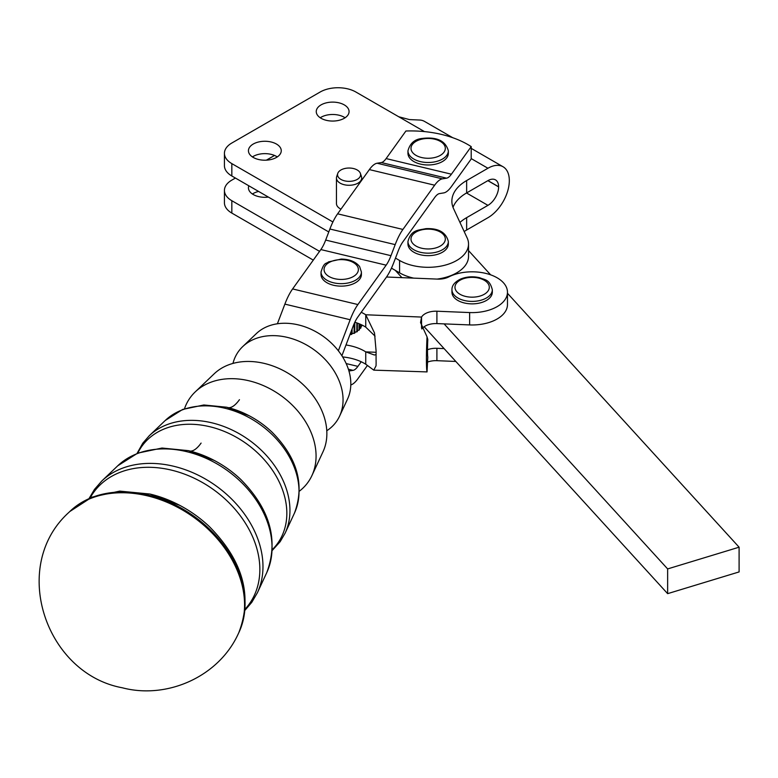 <?xml version="1.0" encoding="UTF-8"?>
<svg xmlns="http://www.w3.org/2000/svg" width="778" height="778" viewBox="0 0 778 778"><rect width="100%" height="100%" fill="white"/><g stroke="black" fill="none" stroke-linecap="round" stroke-linejoin="round"><path stroke-width="1.17" d="M184.503 408.742A72.529 54.713 35.7 0 1 195.229 391.898A72.529 54.713 35.7 0 1 249.067 380.802A72.529 54.713 35.7 0 1 316.072 456.044A72.529 54.713 35.7 0 1 311.91 475.611A72.529 54.713 35.7 0 1 299.384 491.161M232.962 363.423A60.227 45.435 35.7 0 1 242.707 346.609A60.227 45.435 35.7 0 1 287.413 337.399A60.227 45.435 35.7 0 1 343.059 399.882A60.227 45.435 35.7 0 1 339.597 416.123A60.227 45.435 35.7 0 1 326.789 430.74M195.229 391.898L214.213 373.78A67.608 50.998 35.7 0 1 264.403 363.443A67.608 50.998 35.7 0 1 326.867 433.579A67.608 50.998 35.7 0 1 322.987 451.814L311.91 475.611M242.707 346.609L256.361 333.587A56.687 42.761 35.7 0 1 314.857 331.175A56.687 42.761 35.7 0 1 350.82 383.719A56.687 42.761 35.7 0 1 347.562 399.007L339.597 416.123M408.936 156.903A20.189 11.66 180 0 1 407.954 153.315L407.954 150.844A20.189 11.66 0 0 0 408.936 154.433A20.189 11.66 0 0 0 434.367 161.931A20.189 11.66 0 0 0 448.342 150.844L448.342 153.315A20.189 11.66 180 0 1 431.304 164.829A20.189 11.66 180 0 1 408.936 156.903M348.787 285.293A20.189 11.66 180 0 1 321.032 274.478L321.032 272.008A20.189 11.66 0 0 0 322.5 276.375A20.189 11.66 0 0 0 348.787 282.813A20.189 11.66 0 0 0 361.41 272.008L361.41 274.478A20.189 11.66 180 0 1 348.787 285.293M224.434 153.315L224.434 165.685A25.236 14.568 0 0 0 231.834 175.984L231.834 163.623A25.236 14.568 180 0 1 224.434 153.315A25.236 14.568 180 0 1 231.834 143.016L320.176 92.008A25.236 14.568 180 0 1 338.022 87.739A25.236 14.568 180 0 1 355.867 92.008L398.735 116.758L409.413 119.579L420.081 120.055A30.235 17.456 120 0 1 424.525 121.417L452.747 137.716M313.281 260.105L231.834 213.084A25.236 14.568 0 0 1 224.434 202.776L224.434 190.416A25.236 14.568 180 0 1 231.834 180.107L235.403 178.045M231.834 213.084L231.834 200.714A25.236 14.568 180 0 1 224.434 190.416M453.01 207.337A50.482 29.146 180 0 1 453.584 205.976A50.482 29.146 180 0 1 466.644 192.915L466.644 180.554A50.482 29.146 0 0 0 453.584 193.615A50.482 29.146 0 0 0 451.862 201.162A50.482 29.146 0 0 0 453.584 208.698L467.16 237.961A40.388 23.311 0 0 1 468.531 243.991L468.531 256.361A40.388 23.311 180 0 1 437.119 279.088M253.249 157.438A16.406 9.472 180 0 1 248.445 150.738A16.406 9.472 180 0 1 258.568 141.985A16.406 9.472 180 0 1 276.453 144.047A16.406 9.472 180 0 1 281.257 150.738A16.406 9.472 180 0 1 271.123 159.49A16.406 9.472 180 0 1 253.249 157.438M277.279 156.923A16.406 9.472 0 0 0 276.453 156.407A16.406 9.472 0 0 0 252.422 156.923M268.381 197.087A16.406 9.472 180 0 1 253.249 194.529A16.406 9.472 180 0 1 248.445 187.838A16.406 9.472 180 0 1 248.824 185.796M258.597 191.437A16.406 9.472 0 0 0 252.422 194.014M321.071 118.285A16.406 9.472 180 0 1 316.257 111.585A16.406 9.472 180 0 1 326.39 102.832A16.406 9.472 180 0 1 344.265 104.884A16.406 9.472 180 0 1 349.069 111.585A16.406 9.472 180 0 1 338.945 120.337A16.406 9.472 180 0 1 321.071 118.285M345.101 117.77A16.406 9.472 0 0 0 344.265 117.254A16.406 9.472 0 0 0 320.235 117.77M427.044 336.864L427.803 339.471A15.142 0.875 92.3 0 0 427.803 356.995L427.044 371.913A30.284 1.751 -87.7 0 1 427.044 336.864L420.558 322.578L421.54 317.064A15.142 8.743 180 0 1 436.905 311.219L469.64 312.561A35.331 20.403 0 0 0 499.632 305.025A35.331 20.403 0 0 0 507.47 292.217A35.331 20.403 0 0 0 486.649 273.613A35.331 20.403 0 0 0 448.721 276.939A15.142 8.743 0 0 1 443.548 278.67A15.142 8.743 0 0 1 437.606 279.108L386.51 277.017M507.47 292.217L507.47 304.577A35.331 20.403 180 0 1 499.632 317.395A35.331 20.403 180 0 1 469.64 324.922L436.905 323.59A15.142 8.743 180 0 0 421.832 328.977M361.692 324.893L361.692 326.147L360.963 326.39A20.189 11.66 180 0 1 360.953 326.42M360.681 324.426L360.681 328.219L359.883 328.394A20.189 11.66 180 0 1 359.446 328.958M359.047 323.726L359.047 330.164L358.211 330.242A20.189 11.66 180 0 1 357.355 330.951M356.83 322.889L356.83 331.895L355.984 331.895A20.189 11.66 180 0 1 354.758 332.595L354.749 322.423M354.126 323.813L354.126 333.383L353.29 333.285A20.189 11.66 180 0 1 351.86 333.85L351.705 329.989M350.995 331.846L350.995 334.559L350.207 334.384A20.189 11.66 180 0 1 350.003 334.433M448.342 243.991A20.189 11.66 180 0 1 429.398 255.631A20.189 11.66 180 0 1 408.11 245.43A20.189 11.66 180 0 1 407.954 243.991L407.954 241.52A20.189 11.66 0 0 0 408.11 242.96A20.189 11.66 0 0 0 430.642 253.083A20.189 11.66 0 0 0 448.342 241.52L448.342 243.991M492.328 292.217A20.189 11.66 180 0 1 478.499 303.274A20.189 11.66 180 0 1 455.957 299.19A20.189 11.66 180 0 1 451.95 292.217L451.95 289.737A20.189 11.66 0 0 0 455.957 296.71A20.189 11.66 0 0 0 484.217 299.083A20.189 11.66 0 0 0 492.328 289.737L492.328 292.217M338.868 171.598A11.534 6.662 180 0 1 350.761 168.106A11.534 6.662 180 0 1 360.399 173.436A11.534 6.662 180 0 1 359.28 177.802A11.534 6.662 180 0 1 345.247 180.982A11.534 6.662 180 0 1 337.749 173.436A11.534 6.662 180 0 1 338.868 171.598M337.749 173.436L336.68 176.616A12.623 7.284 0 0 0 336.456 177.997A12.623 7.284 0 0 0 346.045 185.067A12.623 7.284 0 0 0 360.243 181.391A12.623 7.284 0 0 0 361.692 177.997A12.623 7.284 0 0 0 361.469 176.616L360.399 173.436M340.978 209.146A12.623 7.284 180 0 1 340.151 208.708A12.623 7.284 180 0 1 336.456 203.554L336.456 177.997M354.768 322.393L354.768 332.585M352.094 328.968L352.094 333.762M361.692 326.147A20.821 12.02 180 0 0 361.819 325.69L361.819 324.961M360.681 328.219A20.821 12.02 180 0 0 360.953 327.781L360.953 324.552M359.047 330.164A20.821 12.02 180 0 0 359.446 329.755L359.446 323.891M356.83 331.895A20.821 12.02 180 0 0 357.355 331.545L357.355 323.084M351.705 334.326A20.821 12.02 180 0 1 350.995 334.559M354.749 333.081A20.821 12.02 180 0 1 354.126 333.383M424.156 326.741L444.102 348.612L436.905 348.311A15.142 8.743 0 0 0 427.492 349.74M338.352 350.771L350.168 319.739A40.388 12.623 -76.6 0 1 357.899 304.548L386.151 265.172A25.236 7.887 103.4 0 0 390.974 255.68L395.185 244.623A40.388 12.623 -76.6 0 1 402.916 229.442L434.649 185.203A40.388 12.623 -76.6 0 1 442.371 178.852L446.582 178.172A25.236 7.887 103.4 0 0 451.415 174.194L471.205 146.614L471.205 158.984L451.415 186.564A40.388 12.623 103.4 0 1 443.684 192.915L439.473 193.596A25.236 7.887 -76.6 0 0 434.649 197.573L402.916 241.802A25.236 7.887 -76.6 0 0 398.083 251.294L393.872 262.351A40.388 12.623 103.4 0 1 386.151 277.542L361.206 312.299A40.388 23.311 180 0 1 365.748 314.769L374.5 332.945L376.124 351.316A30.284 1.751 92.3 0 0 376.124 362.665L376.056 365.786L373.78 370.143L365.748 364.23L365.748 351.87A40.388 23.311 0 0 0 345.996 344.975M277.386 323.784L284.874 304.12A40.388 12.623 -76.6 0 1 292.606 288.939L320.857 249.563A25.236 7.887 103.4 0 0 325.681 240.071L329.891 229.014A40.388 12.623 -76.6 0 1 337.623 213.824L369.356 169.594A40.388 12.623 -76.6 0 1 377.087 163.234L381.298 162.553A25.236 7.887 103.4 0 0 386.121 158.586L405.912 131.005A80.766 46.631 0 0 1 471.205 146.614M361.206 312.299L357.899 316.918A25.236 7.887 -76.6 0 0 353.066 326.41L341.892 355.75M455.82 361.459L436.905 360.681A15.142 8.743 0 0 0 427.55 362.081M365.748 364.23A40.388 23.311 0 0 0 361.206 361.76A40.388 23.311 0 0 0 342.631 356.927M375.074 336.145L365.748 327.139L365.748 314.769L421.54 317.064L421.54 328.121M376.105 352.288L365.748 351.87L374.393 355.011L376.075 354.593M373.78 370.143L427.044 371.913M354.836 322.238A40.388 23.311 180 0 1 365.748 327.139M444.102 348.612L667.641 593.653L739.1 571.927L739.1 547.197L667.641 568.922L444.102 323.881M361.206 361.76L357.899 366.38A25.236 7.887 103.4 0 1 353.066 370.347L348.943 371.009M350.8 384.954A40.388 12.623 103.4 0 0 357.899 378.74L367.294 365.631M468.531 250.594L490.646 274.838M507.47 293.277L739.1 547.197M413.711 278.135A40.388 23.311 180 0 1 399.591 272.845L391.451 268.138M401.934 277.649L395.273 270.345M667.641 593.653L667.641 568.922M466.644 180.554L487.942 168.252A30.235 17.456 -60 0 1 503.055 166.755A30.235 17.456 -60 0 1 509.318 180.603L509.318 180.681A30.235 17.456 -60 0 1 487.942 217.714L466.644 230.006L466.644 217.646L487.942 205.353A15.093 8.714 120 0 0 498.61 186.866L498.61 186.788A15.093 8.714 120 0 0 495.489 179.874A15.093 8.714 120 0 0 487.942 180.622L466.644 192.915M466.644 217.646A50.482 29.146 0 0 0 459.954 222.43M464.184 231.543A50.482 29.146 180 0 1 466.644 230.006M395.487 258.111L399.591 260.474A40.388 23.311 0 0 0 443.606 265.531A40.388 23.311 0 0 0 468.531 243.991M328.773 231.951L231.834 175.984M231.834 163.623L332.906 221.973M231.834 200.714L319.564 251.362M266.358 160.171L274.527 155.454M137.813 453.088A83.45 62.95 35.7 0 1 209.739 426.704A83.45 62.95 35.7 0 1 286.839 513.285A83.45 62.95 35.7 0 1 272.329 549.599M90.151 497.91A95.762 72.237 35.7 0 1 171.384 470.106A95.762 72.237 35.7 0 1 259.852 569.447A95.762 72.237 35.7 0 1 245.148 609.106M249.106 415.715L226.719 407.234L203.846 404.978L182.694 409.423L165.228 420.499A80.299 60.577 35.7 0 1 224.842 408.217A80.299 60.577 35.7 0 1 299.034 491.531A80.299 60.577 35.7 0 1 294.424 513.188C304.966 485.025 297.517 458.028 272.086 432.198A77.956 58.807 -144.3 0 0 249.106 415.715A77.956 58.807 -144.3 0 0 226.884 407.293M294.424 513.188L285.098 533.212A84.442 63.699 -144.3 0 0 289.951 510.436A84.442 63.699 -144.3 0 0 211.937 422.833A84.442 63.699 -144.3 0 0 149.25 435.748L142.792 443.168L137.064 453.389M214.261 460.44L188.373 450.647L162.009 448.04L137.696 453.136L117.75 465.789A92.601 69.855 35.7 0 1 186.496 451.619A92.601 69.855 35.7 0 1 272.057 547.693A92.601 69.855 35.7 0 1 266.737 572.666C278.835 540.428 270.219 509.386 240.869 479.54A90.258 68.085 -144.3 0 0 214.261 460.44A90.258 68.085 -144.3 0 0 188.539 450.695M266.737 572.666L257.411 592.7A96.744 72.986 -144.3 0 0 262.974 566.608A96.744 72.986 -144.3 0 0 173.582 466.236A96.744 72.986 -144.3 0 0 101.762 481.028L94.449 489.45L89.159 498.348M179.728 505.34L150.018 494.04L119.715 491.113L91.921 497.152L69.767 511.545A104.933 79.152 35.7 0 1 148.121 495.051A104.933 79.152 35.7 0 1 245.06 603.913A104.933 79.152 35.7 0 1 238.758 632.786C252.869 596.22 243.086 560.831 209.408 526.628A102.57 77.372 -144.3 0 0 179.728 505.34A102.57 77.372 -144.3 0 0 150.183 494.098M238.263 633.837C218.822 676.5 167.328 699.607 122.302 687.781C45.319 673.583 9.336 566.073 68.931 512.352A105.137 79.307 35.7 0 1 147.441 495.839A105.137 79.307 35.7 0 1 244.574 604.905A105.137 79.307 35.7 0 1 238.263 633.837L238.758 632.786M201.094 443.09A50.482 15.774 -76.6 0 1 190.202 451.094M239.449 399.688A50.482 15.774 -76.6 0 1 228.537 407.691M433.443 157.798A17.165 9.91 180 0 1 411.825 151.418A17.165 9.91 180 0 1 422.862 138.941A17.165 9.91 180 0 1 444.481 145.321A17.165 9.91 180 0 1 433.443 157.798M357.131 265.823A17.165 9.91 180 0 1 347.659 278.719A17.165 9.91 180 0 1 325.311 273.253A17.165 9.91 180 0 1 334.783 260.348A17.165 9.91 180 0 1 357.131 265.823M469.64 312.561L469.64 324.922M426.033 229.209A17.165 9.91 180 0 1 445.181 237.815A17.165 9.91 180 0 1 430.273 248.882A17.165 9.91 180 0 1 411.115 240.266A17.165 9.91 180 0 1 426.033 229.209M461.869 279.321A17.165 9.91 180 0 1 485.89 281.335A17.165 9.91 180 0 1 482.409 295.202A17.165 9.91 180 0 1 458.388 293.189A17.165 9.91 180 0 1 461.869 279.321M292.606 288.939L357.899 304.548M350.168 319.739L284.874 304.12M337.623 213.824L402.916 229.442M395.185 244.623L329.891 229.014M446.582 178.172L381.298 162.553M386.121 158.586L451.415 174.194M377.087 163.234L442.371 178.852M434.649 185.203L369.356 169.594M386.151 265.172L320.857 249.563M325.681 240.071L390.974 255.68M436.905 360.681L436.905 348.311M436.905 311.219L436.905 323.59M346.181 363.569L357.899 366.38M353.066 370.347L348.388 369.229M399.591 272.845L399.591 260.474M487.942 168.252L471.205 158.595M424.428 131.589L398.735 116.758M487.864 180.661L498.61 186.866M487.942 205.353L466.518 192.983M498.61 186.788L487.942 180.622M257.411 592.7L251.79 602.328L245.041 610.185M285.098 533.212L280.138 541.712L272.29 550.406M448.342 150.844C445.619 140.837 436.935 136.704 422.308 138.435C414.742 139.136 409.967 143.278 407.954 150.844M321.032 272.008C324.173 261.359 326.468 264.092 328.433 261.914L341.25 259.074C349.614 259.22 355.731 261.709 359.611 266.553L361.41 272.008M407.954 241.52C411.115 229.529 418.185 230.395 425.809 228.664C438.51 228.061 446.027 232.34 448.342 241.52M451.95 289.737C451.833 285.526 454.741 281.947 460.673 279.02C466.664 276.598 473.014 276.171 479.715 277.717C484.723 280.041 489.43 278.825 492.328 289.737M361.692 180.272L361.692 177.997M503.055 166.755L471.205 148.365M69.767 511.545L68.931 512.352M117.75 465.789L101.762 481.028M165.228 420.499L149.25 435.748"/></g></svg>
